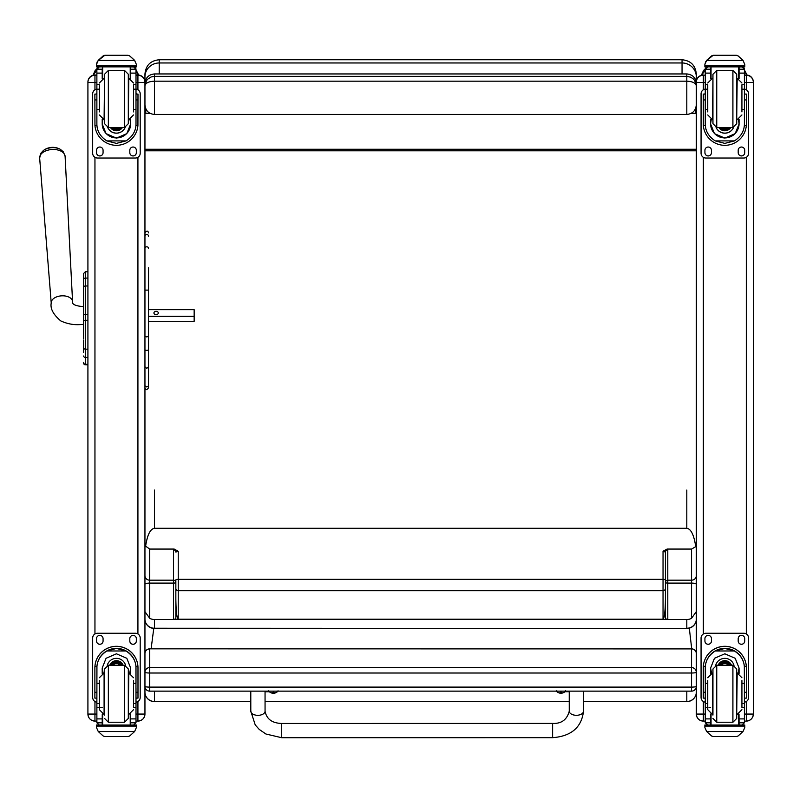 <?xml version="1.0" encoding="UTF-8"?>
<svg xmlns="http://www.w3.org/2000/svg" width="793" height="793" viewBox="0 0 793 793"><rect width="100%" height="100%" fill="white"/><g stroke="black" fill="none" stroke-linecap="round" stroke-linejoin="round"><path stroke-width="1.19" d="M149.708 691.08L149.708 691.139A4.758 4.758 0 0 1 144.95 686.381A4.758 0.724 0 0 0 149.708 687.105L149.708 673.009A4.758 0.724 180 0 1 144.95 672.286A4.758 4.699 0 0 1 149.708 667.587L149.708 648.902A4.758 4.699 180 0 0 144.95 653.601A4.758 4.758 0 0 1 149.708 648.843L691.555 648.843A4.758 4.758 0 0 1 696.313 653.601A4.758 4.699 0 0 0 691.555 648.902L691.555 673.009A4.758 0.724 0 0 0 695.808 672.613A4.758 0.724 0 0 0 696.313 672.286A4.758 4.699 180 0 0 691.555 667.587L149.708 667.587L149.708 673.009L691.555 673.009L691.555 691.08M149.708 691.139L149.708 687.105L691.555 687.105A4.758 0.724 180 0 0 696.313 686.381A4.758 4.758 0 0 1 691.555 691.139L149.708 691.139M691.555 648.902L149.708 648.843M696.313 79.399L696.313 91.364M696.313 76.921L696.313 74.017C695.471 65.363 690.713 60.605 682.049 59.762L682.049 62.964A14.264 13.947 -0 0 1 696.313 76.921L695.947 80.906M691.674 113.092L695.501 113.399L695.501 108.72M695.501 113.399L691.129 113.399M150.135 113.399L145.773 113.399L149.599 113.092M145.773 108.72L145.773 113.399M682.049 73.947L682.049 62.964L159.215 62.964L159.215 59.762C150.551 60.605 145.803 65.363 144.95 74.017L144.95 81.134A14.264 1.13 0 0 1 145.317 80.886M696.313 83.523C695.739 77.714 692.567 74.522 686.807 73.947L154.457 73.947L686.807 73.947L686.807 81.183C692.567 81.461 695.739 83.007 696.313 85.803L694.777 80.668L693.508 79.112L690.743 77.208L686.807 76.366L154.457 76.366L151.096 76.971L147.676 79.191L146.408 80.797L144.95 85.803C145.525 83.007 148.697 81.461 154.457 81.183L154.457 73.947C148.697 74.522 145.525 77.714 144.95 83.523L144.95 81.134M696.313 149.253L144.95 149.253M696.313 150.789L144.95 150.789M144.95 104.815C145.525 110.653 148.697 113.865 154.457 114.45L154.457 81.183L686.807 81.183L686.807 114.45L154.457 114.45M686.807 114.45C692.567 113.865 695.739 110.653 696.313 104.815M153.733 628.7L151.116 648.843M691.724 648.852L689.355 628.671M83.642 288.583L83.642 338.73M83.642 314.563L83.642 296.473M83.642 320.362L87.914 320.243L87.914 349.168L85.347 349.168L85.347 314.444L83.642 314.464M83.642 289.544L83.642 297.791M83.642 352.439L83.642 340.048M83.642 288.83L83.642 273.962M83.642 355.978A1.715 1.437 -0 0 0 85.347 357.415L87.914 357.415L87.914 349.168M85.347 279.146L85.347 285.976L87.914 285.995L87.914 314.444L85.347 314.444L85.347 285.995A1.715 1.457 180 0 0 83.642 287.462M85.347 285.995L85.347 271.751L87.914 271.751L87.914 278.085L85.347 278.085A1.715 1.457 180 0 0 83.642 279.552M87.914 364.314L85.347 364.314L85.347 364.83L87.914 364.839L85.347 364.83C83.513 363.462 82.938 362.659 83.642 362.441M144.95 712.243L144.95 714.057L137.923 714.067L137.923 721.095L135.999 721.095L137.923 721.095C142.195 720.678 144.534 718.329 144.95 714.057A7.038 7.038 0 0 1 137.923 721.095M135.999 82.492L137.923 82.492L137.923 75.018L135.999 75.018L137.923 75.018A7.038 7.038 0 0 1 144.95 82.056L144.95 82.303A7.038 7.038 0 0 0 137.923 75.266A7.038 7.038 0 0 1 144.95 82.303L144.95 713.968M94.952 721.095C90.68 720.678 88.33 718.329 87.914 714.057A7.038 7.038 180 0 0 94.952 721.095L96.875 721.095L94.952 721.095L94.952 714.067L87.914 714.057L87.914 702.311M87.914 659.925L87.914 571.257M87.914 82.105L87.914 82.056A7.038 7.038 0 0 1 94.952 75.018L96.875 75.018L94.952 75.018C90.68 75.434 88.33 77.773 87.914 82.056L87.914 713.968M87.914 82.403L94.952 82.492L94.952 75.266A7.038 7.038 0 0 0 87.914 82.303A7.038 7.038 0 0 1 94.952 75.266L94.952 75.018M746.312 721.095L744.399 721.095L746.312 721.095C750.584 720.678 752.934 718.329 753.35 714.057L746.312 714.067L746.312 721.095A7.038 7.038 180 0 0 753.35 714.057L753.35 712.243M753.35 82.403L746.312 82.492L746.312 75.018A7.038 7.038 0 0 1 753.35 82.056L753.35 82.303A7.038 7.038 0 0 0 746.312 75.266A7.038 7.038 0 0 1 753.35 82.303L753.35 713.968M703.351 721.095C699.079 720.678 696.73 718.329 696.313 714.057A7.038 7.038 0 0 0 703.351 721.095L705.264 721.095L703.351 721.095L703.351 714.067L696.313 714.057L696.313 712.243M703.351 89.778L703.351 75.266A7.038 7.038 180 0 0 696.313 82.303L696.313 713.968M705.264 75.266L703.351 75.018A7.038 7.038 180 0 0 696.313 82.056L696.313 82.303M144.95 336.331L146.735 336.926L148.519 336.331L148.519 366.743L146.735 368.388L144.95 366.743M148.519 267.737L148.519 336.331M148.519 366.743L148.519 385.15A1.784 1.705 180 0 1 146.735 386.865A1.784 1.705 180 0 1 144.95 385.15A1.784 1.626 180 0 0 146.735 386.776A1.784 1.626 180 0 0 148.519 385.15L148.519 349.673A1.784 0.664 0 0 1 146.735 350.347A1.784 0.664 0 0 1 144.95 349.673M144.95 387.827C145.654 390.196 146.844 390.196 148.519 387.827L148.519 385.15M148.519 289.356L148.519 309.111M148.519 316.328L194.156 316.328L194.156 321.334L148.519 321.334L148.519 349.673M174.182 549.063L173.469 549.797A2.379 2.27 180 0 1 175.848 552.077L178.227 551.254L174.182 549.063L149.708 549.063L144.95 545.673M144.95 619.095A9.506 9.149 -0 0 0 154.457 628.254L154.457 628.472A9.506 9.377 180 0 1 144.95 619.095L144.95 611.651L149.708 618.292L149.708 549.063M696.313 584.372A4.758 1.289 180 0 0 691.555 583.093L691.555 618.292A9.506 9.149 180 0 1 686.807 619.521L667.795 619.521L667.795 549.797L667.082 549.063L663.037 551.254L663.037 619.224C664.484 617.985 665.277 611.135 665.416 598.685L665.416 618.738L667.795 619.521L154.457 619.521A9.506 9.149 180 0 1 149.708 618.292M145.545 546.684C147.24 535.067 150.204 528.941 154.457 528.287L686.807 528.287C691.06 528.941 694.034 535.067 695.719 546.684L691.555 549.063L691.555 583.093L667.795 583.093A2.379 0.644 0 0 1 665.416 582.449A2.379 2.27 180 0 1 667.795 580.179L691.555 580.179A4.758 4.55 180 0 0 696.313 575.629M173.469 549.797L173.469 580.179A2.379 2.27 180 0 1 175.848 582.449A2.379 0.644 0 0 1 173.469 583.093L173.469 619.521L175.848 618.738L175.848 598.685C175.996 611.135 176.78 617.985 178.227 619.224L178.227 551.254M665.416 598.685L665.416 579.911A2.379 0.565 180 0 0 663.037 579.346L178.227 579.346A2.379 0.565 0 0 0 175.848 579.911L175.848 598.685M144.95 575.629A4.758 4.55 -0 0 0 149.708 580.179L173.469 580.179L173.469 583.093L149.708 583.093A4.758 1.289 0 0 0 144.95 584.372M250.796 701.488L154.457 701.617A9.506 9.506 0 0 1 144.95 692.111A9.506 9.377 -0 0 0 154.457 701.488L154.457 691.139M667.082 549.063L691.555 549.063M663.037 619.224L178.227 619.224M686.807 691.139L686.807 701.617A9.506 9.506 0 0 0 696.313 692.111A9.506 9.377 -0 0 1 686.807 701.488L583.519 701.488M691.555 618.292L696.313 611.651M696.313 545.673L695.719 546.684M667.795 549.797A2.379 2.27 -0 0 0 665.416 552.077L665.416 582.449M663.037 551.254L665.416 552.077L665.416 579.911M686.807 619.521L686.807 628.254A9.506 9.149 -0 0 0 696.313 619.095A9.506 9.377 180 0 1 686.807 628.472L154.457 628.472M133.531 109.404L135.999 109.404L135.999 123.926C135.96 130.934 132.639 136.594 126.028 140.906L116.432 143.384L106.847 140.906L126.028 140.906M106.847 140.906C100.235 136.594 96.905 130.934 96.875 123.926L96.875 109.404L99.343 109.404M102.198 119.297L102.198 123.926L106.064 133.63L116.432 138.101L126.801 133.63L130.676 123.926L130.676 119.297M135.94 125.403L137.932 125.403L137.992 94.08L136.089 94.08L137.992 94.08M137.932 125.403A21.56 21.56 0 0 1 116.432 145.317A21.56 21.56 0 0 1 94.942 125.403L96.924 125.403M94.873 94.08L96.776 94.08L94.873 94.08L94.942 125.403M99.244 66.929L96.875 69.338A2.379 2.369 73 0 1 96.875 69.209L97.123 68.139L99.244 66.85L102.198 66.86M130.676 78.636L130.676 69.209L135.99 69.209L133.62 66.86L135.752 68.139L135.999 69.189A2.379 2.369 -73 0 1 135.999 69.338L135.999 109.404M130.676 69.209L130.676 66.86M96.875 69.209L102.198 69.209L102.654 66.89M97.202 61.854L96.468 64.481L98.253 60.337L103.14 55.916L104.835 55.282L98.253 60.446L134.622 60.446L136.396 64.481L136.396 66.86L96.468 66.86L96.468 65.888L136.396 65.888M136.396 64.481L134.622 60.337L129.725 55.916L128.04 55.302L129.725 55.916M134.622 60.446L129.725 55.986M104.835 55.282L128.04 55.282L104.835 55.282M102.198 69.209L102.198 78.636M130.022 119.525L130.676 123.777A14.244 14.234 0 0 1 116.432 137.923A14.244 14.234 0 0 1 102.198 123.738L102.842 119.525M125.175 127.425A9.506 9.506 0 0 1 107.699 127.425M125.135 127.435A9.506 9.506 0 0 1 107.729 127.435M102.654 66.86L102.654 78.467M130.221 66.86L130.221 78.467M96.468 64.481L96.468 65.888M133.531 89.203L135.999 89.203M96.875 69.338L96.875 89.203L99.343 89.203M96.875 89.203L96.875 109.404M97.202 61.943L98.253 60.446M135.999 89.143A4.758 4.748 0 0 1 140.202 93.861L140.202 153.247A4.758 4.748 0 0 1 135.444 158.025L97.42 158.025A4.758 4.748 0 0 1 92.672 153.267L92.672 93.861A4.758 4.748 0 0 1 96.875 89.143M103.07 150.303L103.07 152.672A3.271 3.271 0 0 1 99.799 155.943A3.271 3.271 0 0 1 96.528 152.672L96.528 150.303A3.271 3.271 0 0 1 99.799 147.032A3.271 3.271 0 0 1 103.07 150.303M136.337 150.303L136.337 152.672A3.271 3.271 0 0 1 133.065 155.943A3.271 3.271 0 0 1 129.804 152.672L129.804 150.303A3.271 3.271 0 0 1 133.065 147.032A3.271 3.271 0 0 1 136.337 150.303M96.558 94.08A3.271 3.271 0 0 1 96.875 93.009M135.999 93.009A3.271 3.271 0 0 1 136.317 94.08M92.672 93.861L92.672 93.842A4.758 4.748 0 0 1 96.875 89.113M135.999 89.113A4.758 4.748 0 0 1 140.202 93.842L140.202 93.861M103.07 152.653A3.271 3.271 0 0 1 99.799 155.914A3.271 3.271 0 0 1 96.528 152.653M136.337 152.653A3.271 3.271 0 0 1 133.065 155.914A3.271 3.271 0 0 1 129.804 152.653M114.004 127.485A4.49 4.49 180 0 0 118.871 127.485M113.885 127.485A4.49 4.49 180 0 0 118.98 127.485M113.27 127.485A4.857 4.857 180 0 0 119.604 127.485M112.775 127.485A5.194 5.194 180 0 0 120.09 127.485M112.269 127.485A5.571 5.571 180 0 0 120.605 127.485M128.317 123.678L128.317 74.255L124.511 70.448L124.511 127.485L128.317 123.678M128.317 120.358L128.317 77.575M104.547 120.358L104.547 77.575M108.354 70.448L108.354 127.485L104.547 123.678L104.547 74.255L108.354 70.448L124.511 70.448M99.343 85.366L99.343 111.902M133.531 111.902L133.531 85.366M96.875 93.267L96.875 104.666M135.999 93.267L135.999 104.666M99.343 683.298L96.875 683.298L96.875 668.112C96.905 661.005 100.235 655.296 106.847 650.984L116.432 648.436L126.028 650.984L106.847 650.984M126.028 650.984C132.639 655.296 135.96 661.005 135.999 668.112L135.999 683.298L133.531 683.298M130.676 673.386L130.676 668.112L126.801 658.289L116.432 653.799L106.064 658.289L102.198 668.112L102.198 673.386M137.992 698.108L136.089 698.108L137.992 698.108L137.992 667.865A21.56 21.56 180 0 0 116.432 646.305A21.56 21.56 180 0 0 94.873 667.865L94.873 698.108L96.776 698.108L94.873 698.108M99.343 703.569L96.875 703.569L96.944 666.298L94.942 666.298L94.873 667.934M94.942 666.298A21.56 21.56 -0 0 1 116.432 646.374A21.56 21.56 -0 0 1 137.932 666.298L135.93 666.298L135.999 703.569L133.531 703.569M137.992 667.934L137.932 666.298M135.999 703.569L135.999 722.681A2.379 2.369 -65.1 0 1 135.99 722.81L133.62 725.03L130.676 725.03L133.62 725.03M135.99 722.81L130.676 722.81L130.676 725.03M98.253 731.533L103.14 735.954L104.835 736.588L128.04 736.588L129.725 735.954L134.622 731.533L98.253 731.533L96.468 727.488L96.468 725.01L98.996 725.01L96.468 725.01M104.835 736.588L128.04 736.588M96.944 666.298A19.567 19.557 -0 0 1 116.432 648.377A19.567 19.557 -0 0 1 135.93 666.298M130.676 722.81L130.617 714.067M130.676 668.033L129.715 673.088M103.149 673.088L102.198 668.033M130.676 667.984A14.244 14.234 -0 0 1 129.685 673.079M103.179 673.079A14.244 14.234 -0 0 1 102.198 667.984M107.263 665.357A9.506 9.506 -0 0 1 125.601 665.357M102.654 714.215L102.654 725.03L130.221 725.03L130.221 714.215M136.396 725.01L133.868 725.01L136.396 725.01L136.396 727.488L134.622 731.533M96.875 703.569L96.875 722.681A2.379 2.369 65.1 0 0 96.875 722.81L99.244 725.03L102.198 725.03L99.244 725.03M102.198 725.03L102.247 714.067M96.875 702.172A4.758 4.748 -0 0 1 92.672 697.453L92.672 638.018A4.758 4.748 -0 0 1 97.42 633.26L135.444 633.26A4.758 4.748 -0 0 1 140.202 638.018L140.202 697.453A4.758 4.748 -0 0 1 135.999 702.172M92.672 638.038A4.758 4.748 -0 0 1 97.42 633.29L135.444 633.29A4.758 4.748 -0 0 1 140.202 638.038L140.202 638.018M129.804 641.012L129.804 638.633A3.271 3.271 -0 0 1 133.065 635.371A3.271 3.271 -0 0 1 136.337 638.633L136.337 641.012A3.271 3.271 -0 0 1 133.065 644.283A3.271 3.271 -0 0 1 129.804 641.012A3.271 3.271 -0 0 0 133.065 644.253A3.271 3.271 -0 0 0 136.337 640.992M96.528 641.012L96.528 638.633A3.271 3.271 -0 0 1 99.799 635.371A3.271 3.271 -0 0 1 103.07 638.633L103.07 641.012A3.271 3.271 -0 0 1 99.799 644.283A3.271 3.271 -0 0 1 96.528 641.012A3.271 3.271 -0 0 0 99.799 644.253A3.271 3.271 -0 0 0 103.07 640.992M119.961 665.198A4.49 4.49 180 0 0 112.913 665.198M120.417 665.198A4.857 4.857 180 0 0 112.447 665.198M120.823 665.198A5.194 5.194 180 0 0 112.051 665.198M121.26 665.198A5.571 5.571 180 0 0 111.605 665.198M104.547 669.005L104.547 715.108L104.547 669.005L108.354 665.198L108.354 722.235L104.547 718.428M128.317 672.325L128.317 715.108M124.511 722.235L124.511 665.198L128.317 668.995L128.317 718.428L124.511 722.235L108.354 722.235M133.531 707.088L133.531 680.523M99.343 680.523L99.343 709.685L104.091 714.434L104.091 672.989L99.343 677.747M135.999 688.007L135.999 699.416M96.875 699.416L96.875 688.007M741.921 109.404L744.399 109.404L744.399 123.926C744.359 130.934 741.029 136.594 734.417 140.906L724.832 143.384L715.236 140.906L734.417 140.906M715.236 140.906C708.625 136.594 705.304 130.934 705.264 123.926L705.264 109.404L707.743 109.404M710.587 119.297L710.587 123.926L714.463 133.63L724.832 138.101L735.2 133.63L739.076 123.926L739.076 119.297M744.34 125.403L746.332 125.403L746.391 94.08L744.488 94.08L746.391 94.08M746.332 125.403A21.56 21.56 0 0 1 724.832 145.317A21.56 21.56 0 0 1 703.332 125.403L705.324 125.403M703.272 94.08L705.175 94.08L703.272 94.08L703.332 125.403M707.643 66.929L705.264 69.338A2.379 2.369 73 0 1 705.274 69.209L705.512 68.139L707.643 66.85L710.587 66.86M739.076 78.636L739.076 69.209L744.389 69.209L742.02 66.86L744.151 68.139L744.399 69.189A2.379 2.369 -73 0 1 744.399 69.338L744.399 109.404M739.076 69.209L739.076 66.86M705.274 69.209L710.587 69.209L711.043 66.89M705.601 61.854L704.868 64.481L706.652 60.337L711.539 55.916L713.224 55.282L706.652 60.446L743.011 60.446L744.796 64.481L744.796 66.86L704.868 66.86L704.868 65.888L744.796 65.888M744.796 64.481L743.011 60.337L738.124 55.916L736.429 55.302L738.124 55.916M743.011 60.446L738.124 55.986M713.224 55.282L736.429 55.282L713.224 55.282M710.587 69.209L710.587 78.636M738.422 119.525L739.076 123.777A14.244 14.234 0 0 1 724.832 137.923A14.244 14.234 0 0 1 710.587 123.738L711.242 119.525M733.575 127.425A9.506 9.506 0 0 1 716.089 127.425M733.535 127.435A9.506 9.506 0 0 1 716.129 127.435M711.043 66.86L711.043 78.467M738.62 66.86L738.62 78.467M704.868 64.481L704.868 65.888M741.921 89.203L744.399 89.203M705.264 69.338L705.264 89.203L707.743 89.203M705.264 89.203L705.264 109.404M705.601 61.943L706.652 60.446M744.399 89.143A4.758 4.748 0 0 1 748.592 93.861L748.592 153.247A4.758 4.748 0 0 1 743.844 158.025L705.82 158.025A4.758 4.748 0 0 1 701.062 153.267L701.062 93.861A4.758 4.748 0 0 1 705.264 89.143M711.46 150.303L711.46 152.672A3.271 3.271 0 0 1 708.199 155.943A3.271 3.271 0 0 1 704.927 152.672L704.927 150.303A3.271 3.271 0 0 1 708.199 147.032A3.271 3.271 0 0 1 711.46 150.303M744.736 150.303L744.736 152.672A3.271 3.271 0 0 1 741.465 155.943A3.271 3.271 0 0 1 738.204 152.672L738.204 150.303A3.271 3.271 0 0 1 741.465 147.032A3.271 3.271 0 0 1 744.736 150.303M704.947 94.08A3.271 3.271 0 0 1 705.264 93.009M744.399 93.009A3.271 3.271 0 0 1 744.716 94.08M701.062 93.861L701.062 93.842A4.758 4.748 0 0 1 705.264 89.113M744.399 89.113A4.758 4.748 0 0 1 748.592 93.842L748.592 93.861M711.46 152.653A3.271 3.271 0 0 1 708.199 155.914A3.271 3.271 0 0 1 704.927 152.653M744.736 152.653A3.271 3.271 0 0 1 741.465 155.914A3.271 3.271 0 0 1 738.204 152.653M722.393 127.485A4.49 4.49 180 0 0 727.27 127.485M722.284 127.485A4.49 4.49 180 0 0 727.379 127.485M721.67 127.485A4.857 4.857 180 0 0 727.994 127.485M721.174 127.485A5.194 5.194 180 0 0 728.489 127.485M720.668 127.485A5.571 5.571 180 0 0 728.995 127.485M736.717 123.678L736.717 74.255L732.91 70.448L732.91 127.485L736.717 123.678M736.717 120.358L736.717 77.575M712.947 120.358L712.947 77.575M716.753 70.448L716.753 127.485L712.947 123.678L712.947 74.255L716.753 70.448L732.91 70.448M707.743 85.366L707.743 111.902M741.921 111.902L741.921 85.366M705.264 93.267L705.264 104.666M744.399 93.267L744.399 104.666M707.743 683.298L705.264 683.298L705.264 668.112C705.304 661.005 708.625 655.296 715.236 650.984L724.832 648.436L734.417 650.984L715.236 650.984M734.417 650.984C741.029 655.296 744.359 661.005 744.399 668.112L744.399 683.298L741.921 683.298M739.076 673.386L739.076 668.112L735.2 658.289L724.832 653.799L714.463 658.289L710.587 668.112L710.587 673.386M746.391 698.108L744.488 698.108L746.391 698.108L746.391 667.865A21.56 21.56 180 0 0 724.832 646.305A21.56 21.56 180 0 0 703.272 667.865L703.272 698.108L705.175 698.108L703.272 698.108M707.743 703.569L705.264 703.569L705.334 666.298L703.332 666.298L703.272 667.934M703.332 666.298A21.56 21.56 -0 0 1 724.832 646.374A21.56 21.56 -0 0 1 746.332 666.298L744.33 666.298L744.399 703.569L741.921 703.569M746.391 667.934L746.332 666.298M744.399 703.569L744.399 722.681A2.379 2.369 -65.1 0 1 744.389 722.81L742.02 725.03L739.076 725.03L742.02 725.03M744.389 722.81L739.076 722.81L739.076 725.03M706.652 731.533L711.539 735.954L713.224 736.588L736.439 736.588L738.124 735.954L743.011 731.533L706.652 731.533L704.868 727.488L704.868 725.01L707.396 725.01L704.868 725.01M713.224 736.588L736.429 736.588M705.334 666.298A19.567 19.557 -0 0 1 724.832 648.377A19.567 19.557 -0 0 1 744.33 666.298M739.076 722.81L739.017 714.067M739.076 668.033L738.114 673.088M711.549 673.088L710.587 668.033M739.076 667.984A14.244 14.234 -0 0 1 738.085 673.079M711.579 673.079A14.244 14.234 -0 0 1 710.587 667.984M715.663 665.357A9.506 9.506 -0 0 1 734.001 665.357M711.043 714.215L711.043 725.03L738.62 725.03L738.62 714.215M744.796 725.01L742.268 725.01L744.796 725.01L744.796 727.488L743.011 731.533M705.264 703.569L705.264 722.681A2.379 2.369 65.1 0 0 705.274 722.81L707.614 725.03L710.587 725.03L707.643 725.03M710.587 725.03L710.647 714.067M705.264 702.172A4.758 4.748 -0 0 1 701.062 697.453L701.062 638.018A4.758 4.748 -0 0 1 705.82 633.26L743.844 633.26A4.758 4.748 -0 0 1 748.592 638.018L748.592 697.453A4.758 4.748 -0 0 1 744.399 702.172M701.062 638.038A4.758 4.748 -0 0 1 705.82 633.29L743.844 633.29A4.758 4.748 -0 0 1 748.592 638.038L748.592 638.018M738.204 641.012L738.204 638.633A3.271 3.271 -0 0 1 741.465 635.371A3.271 3.271 -0 0 1 744.736 638.633L744.736 641.012A3.271 3.271 -0 0 1 741.465 644.283A3.271 3.271 -0 0 1 738.204 641.012A3.271 3.271 -0 0 0 741.465 644.253A3.271 3.271 -0 0 0 744.736 640.992M704.927 641.012L704.927 638.633A3.271 3.271 -0 0 1 708.199 635.371A3.271 3.271 -0 0 1 711.46 638.633L711.46 641.012A3.271 3.271 -0 0 1 708.199 644.283A3.271 3.271 -0 0 1 704.927 641.012A3.271 3.271 -0 0 0 708.199 644.253A3.271 3.271 -0 0 0 711.46 640.992M728.361 665.198A4.49 4.49 180 0 0 721.303 665.198M728.817 665.198A4.857 4.857 180 0 0 720.847 665.198M729.213 665.198A5.194 5.194 180 0 0 720.44 665.198M729.659 665.198A5.571 5.571 180 0 0 720.004 665.198M712.947 669.005L712.947 715.108L712.947 669.005L716.753 665.198L716.753 722.235L712.947 718.428M736.717 672.325L736.717 715.108M732.91 722.235L732.91 665.198L736.717 668.995L736.717 718.428L732.91 722.235L716.753 722.235M741.921 707.088L741.921 680.523M707.743 680.523L707.743 709.685L712.491 714.434L712.491 672.989L707.743 677.747M744.399 688.007L744.399 699.416M705.264 699.416L705.264 688.007M250.786 691.139L250.806 711.212L255.227 724.911L259.222 729.421L265.923 734.011L281.713 737.718L281.713 723.454L281.713 737.718L281.713 723.454L552.642 723.414L552.642 737.678C571.287 736.231 581.576 727.409 583.519 711.202L583.519 711.162A7.127 4.124 180 0 1 576.392 715.296A7.127 4.124 180 0 1 569.265 711.172L569.245 691.139M569.245 691.734L564.913 691.734M269.392 691.774L265.05 691.783M556.25 690.723L556.478 691.278A4.5 0.753 -0 0 1 556.428 691.139M565.429 691.139A4.5 0.753 -0 0 1 565.379 691.278L565.607 690.723M560.631 692.2L559.68 693.052L562.187 693.052A6.076 6.057 -3.8 0 0 563.397 692.656L563.397 692.557A6.076 5.878 -179.6 0 1 562.187 692.943L561.226 692.2L559.67 692.943A6.076 5.878 178.8 0 1 558.46 692.567L558.46 692.666A6.076 6.057 1.2 0 0 559.68 693.052L560.601 693.211L560.681 692.22M562.187 692.943L561.216 692.22L561.266 693.211L562.187 692.943M560.592 692.795L561.216 692.2M268.688 690.762L268.916 691.318A4.5 0.753 -0 0 1 268.886 691.139M277.847 691.139A4.5 0.753 -0 0 1 277.818 691.318L278.046 690.762M273.03 692.834L273.079 692.259L272.108 693.092L274.626 693.092A6.076 6.057 -3.8 0 0 275.835 692.695L275.835 692.596A6.076 5.878 -179.6 0 1 274.626 692.983L273.654 692.239L272.108 692.983A6.076 5.878 178.8 0 1 270.899 692.606L270.899 692.705A6.076 6.057 1.2 0 0 272.108 693.092L273.03 693.251L273.119 692.259M273.704 692.834L273.644 692.259L273.704 693.251L274.626 692.983L273.07 692.259M273.664 693.072L273.07 693.072L273.664 693.062M60.496 149.431A11.558 6.949 176.2 0 0 43.308 150.561L40.79 153.346L39.65 158.075A12.757 7.672 -3.8 0 1 51.872 149.52A12.757 7.672 -3.8 0 1 65.105 156.409L63.361 151.869L60.496 149.431A15.444 15.444 0 0 0 43.308 150.561M148.519 309.676L194.156 309.676L194.156 316.328M158.352 312.997A2.23 1.774 180 0 1 153.901 312.997A2.23 1.774 180 0 1 158.352 312.997M93.108 75.266L96.875 70.339M135.999 71.261L138.497 75.038M701.498 75.266L705.264 70.339M744.399 71.261L746.897 75.038M159.215 73.947L159.215 62.964A14.264 13.947 180 0 0 144.95 76.921M83.642 284.092L83.642 284.697M83.642 347.731A1.715 1.437 0 0 0 85.347 349.168L85.347 364.314A1.715 1.715 -0 0 1 83.642 362.609M83.642 363.125A1.715 1.715 -0 0 0 85.347 364.83M85.347 271.751L83.642 273.466M137.923 89.778L137.923 82.492L144.95 82.403M137.923 157.331L137.923 633.954M137.923 701.508L137.923 714.067L135.999 714.067M96.875 714.067L94.952 714.067L94.952 701.508M94.952 633.954L94.952 157.331M94.952 89.778L94.952 82.492L96.875 82.492M137.923 75.266L135.999 75.266M96.875 75.266L94.952 75.266M744.399 82.492L746.312 82.492L746.312 89.778M746.312 157.331L746.312 633.954M746.312 701.508L746.312 714.067L744.399 714.067M746.312 75.018L744.399 75.018L746.312 75.018C750.584 75.434 752.934 77.773 753.35 82.056M705.264 714.067L703.351 714.067L703.351 701.508M703.351 633.954L703.351 157.331M705.264 82.492L696.313 82.403M703.351 75.018A7.038 7.038 180 0 0 696.313 82.056C696.73 77.773 699.079 75.434 703.351 75.018M746.312 75.266L744.399 75.266M148.519 236.165A1.784 1.695 180 0 0 146.735 234.47A1.784 1.695 180 0 0 144.95 236.165M148.519 248.239A1.784 1.437 180 0 0 144.95 248.239M148.519 290.109L144.95 290.109M686.807 628.472L154.457 628.254L154.457 619.521M154.457 528.287L154.457 490.054M175.848 588.436A2.379 2.27 -0 0 0 178.227 590.706L663.037 590.706A2.379 2.27 180 0 0 665.416 588.436M265.06 701.488L569.255 701.488M686.807 490.054L686.807 528.287M130.676 66.929L133.62 66.929M104.835 55.302L128.04 55.302M136.089 99.928L137.992 99.928M94.873 99.928L96.776 99.928M96.468 66.86L136.396 66.86M133.531 84.732L135.999 84.732M96.875 84.732L99.343 84.732M96.875 73.115L102.198 73.115M130.676 73.115L135.999 73.115M112.021 127.485A5.848 5.848 180 0 0 120.843 127.485M110.762 127.485A6.85 6.85 180 0 0 122.102 127.485M110.425 127.485A7.137 7.137 180 0 0 122.449 127.485L121.478 128.684L115.619 130.726L110.425 127.485M104.547 78.239L104.091 119.693L99.343 114.935M128.317 119.693L128.773 78.239L133.531 82.997M96.776 692.279L94.873 692.279M137.992 692.279L136.089 692.279M136.396 725.099L96.468 725.099M102.198 707.594L100.592 707.594M99.343 707.594L96.875 707.594M135.999 707.594L133.531 707.594M135.999 718.904L130.676 718.904M102.198 718.904L96.875 718.904M102.198 722.81L96.875 722.81M136.396 726.091L96.468 726.091M121.349 665.198A5.571 5.571 180 0 0 111.526 665.198M121.666 665.198A5.848 5.848 180 0 0 111.198 665.198M122.766 665.198A6.85 6.85 180 0 0 110.098 665.198M123.074 665.198A7.137 7.137 180 0 0 109.791 665.198M108.354 665.198L124.511 665.198M128.317 714.434L128.773 672.989L133.531 677.747M739.076 66.929L742.02 66.929M713.224 55.302L736.429 55.302M744.488 99.928L746.391 99.928M703.272 99.928L705.175 99.928M704.868 66.86L744.796 66.86M741.921 84.732L744.399 84.732M705.264 84.732L707.743 84.732M705.264 73.115L710.587 73.115M739.076 73.115L744.399 73.115M720.421 127.485A5.848 5.848 180 0 0 729.243 127.485M719.162 127.485A6.85 6.85 180 0 0 730.502 127.485M718.825 127.485A7.137 7.137 180 0 0 730.839 127.485L729.877 128.684L724.019 130.726L718.825 127.485M712.947 78.239L712.491 119.693L707.743 114.935M736.717 119.693L737.173 78.239L741.921 82.997M705.175 692.279L703.272 692.279M746.391 692.279L744.488 692.279M744.796 725.099L704.868 725.099M710.587 707.594L708.992 707.594M707.743 707.594L705.264 707.594M744.399 707.594L741.921 707.594M744.399 718.904L739.076 718.904M710.587 718.904L705.264 718.904M710.587 722.81L705.274 722.81M744.796 726.091L704.868 726.091M729.738 665.198A5.571 5.571 180 0 0 719.925 665.198M730.066 665.198A5.848 5.848 180 0 0 719.598 665.198M731.166 665.198A6.85 6.85 180 0 0 718.498 665.198M731.473 665.198A7.137 7.137 180 0 0 718.19 665.198M716.753 665.198L732.91 665.198M736.717 714.434L737.173 672.989L741.921 677.747M583.519 711.162L583.509 691.139M250.806 711.212A7.127 4.124 -0 0 0 257.933 715.336A7.127 4.124 -0 0 0 265.06 711.202C266.587 719.102 272.138 723.186 281.713 723.454M72.569 301.618A10.696 6.433 176.2 0 0 61.477 295.848A10.696 6.433 176.2 0 0 51.228 303.015C50.108 308.606 53.29 314.563 60.764 320.907C72.976 326.518 81.689 324.109 83.543 324.456L83.543 306.633C75.543 306.019 71.885 304.343 72.569 301.618L65.105 156.409M159.215 59.762L682.049 59.762M146.408 80.797L144.95 85.803M154.457 73.947L151.959 74.284M694.777 80.668L696.313 85.803M686.807 73.947L689.216 74.264M137.923 75.018C142.195 75.434 144.534 77.773 144.95 82.056M148.519 232.894C147.904 230.515 146.725 230.515 144.95 232.894M154.457 701.617L250.796 701.617M265.06 701.617L569.255 701.617M583.519 701.617L686.807 701.617M108.354 127.485L124.511 127.485M104.091 78.239L99.343 82.997M128.773 119.693L133.531 114.935M128.773 714.434L133.531 709.685M716.753 127.485L732.91 127.485M712.491 78.239L707.743 82.997M737.173 119.693L741.921 114.935M737.173 714.434L741.921 709.685M569.265 711.172C566.995 719.717 561.454 723.801 552.642 723.414M281.713 737.718L552.642 737.678M265.05 691.139L265.06 711.202M556.478 691.278A6.076 6.076 0 0 0 560.562 693.211M561.305 693.211A6.076 6.076 0 0 0 565.379 691.278M561.266 692.795L561.216 692.22M268.916 691.318A6.076 6.076 0 0 0 273 693.251M273.744 693.251A6.076 6.076 0 0 0 277.818 691.318M51.228 303.015L39.65 158.075M96.915 68.723L95.17 70.458L92.95 75.305M138.676 75.057L135.999 69.853M705.314 68.723L703.569 70.458L701.349 75.305M747.065 75.057L744.399 69.853"/></g></svg>
